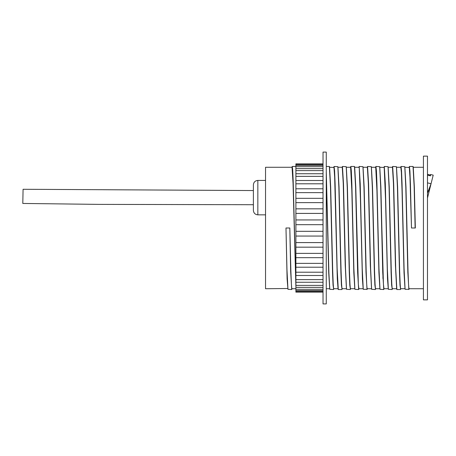<?xml version="1.0" encoding="UTF-8"?>
<svg xmlns="http://www.w3.org/2000/svg" width="456" height="456" viewBox="0 0 456 456"><rect width="100%" height="100%" fill="white"/><g stroke="black" fill="none" stroke-linecap="round" stroke-linejoin="round"><path stroke-width="0.68" d="M409.192 167.266L409.397 166.457L409.921 171.148L410.44 184.486L411.489 228L409.967 177.156L409.306 167.472L404.888 167.272L405.977 186.96L408.012 270.95L408.536 284.105L408.969 289.303L409.174 288.488M423.43 167.272L413.256 167.272L414.344 186.977L415.336 228L411.489 228M400.693 288.728L404.996 288.728L404.016 272.682L402.038 190.694L401.377 172.379L400.824 167.266L396.52 167.272L397.615 186.994L399.644 270.938L400.168 284.111L400.602 289.315L400.807 288.505M392.325 288.728L396.629 288.728L395.432 265.306L393.448 183.318L392.456 167.272L388.153 167.272L389.242 186.977L391.276 270.938L391.801 284.105L392.234 289.309L392.439 288.5M400.824 167.266L401.029 166.457L401.536 170.886L402.044 183.551L404.079 268.584L405.093 289.303L408.969 289.303M381.866 228L383.433 284.105L383.958 288.728L388.261 288.728L387.503 278.844L385.525 199.095L384.203 167.472L379.785 167.272L380.874 186.96L381.866 228M390.302 231.078L390.199 235.723M375.59 288.728L379.894 288.728L378.919 272.682L376.935 190.694L375.727 167.266L371.418 167.272L372.512 186.994L374.541 270.938L375.066 284.111L375.505 289.315L375.704 288.505M367.222 288.728L371.526 288.728L370.329 265.306L368.345 183.318L367.359 167.272L363.05 167.272L364.144 186.977L366.174 270.938L366.698 284.105L367.131 289.309L367.337 288.5M375.727 167.266L375.926 166.457L376.434 170.886L376.941 183.551L378.976 268.584L379.996 289.303L383.752 289.537L383.969 288.728M358.992 167.272L354.682 167.272L355.777 186.96L358.33 284.105L358.855 288.728L363.158 288.728L362.4 278.844L360.422 199.095L359.191 166.457L360.212 183.557L362.246 268.607L363.261 289.315L367.131 289.309M350.487 288.728L354.791 288.728L353.816 272.682L351.832 190.694L350.624 167.266L346.321 167.272L347.409 186.994L349.444 270.938L349.963 284.111L350.402 289.315L350.601 288.505M342.12 288.728L346.423 288.728L345.226 265.306L343.248 183.318L342.257 167.272L337.953 167.272L339.042 186.977L341.077 270.938L341.595 284.105L342.034 289.309L342.234 288.5M350.624 167.266L350.824 166.457L351.331 170.886L351.844 183.551L353.873 268.584L354.893 289.303L358.65 289.537L358.866 288.728M333.752 288.728L338.056 288.728L337.303 278.844L334.658 177.156L333.997 167.472L329.585 167.272L330.674 186.96L332.709 270.95L333.228 284.105L333.667 289.303L333.872 288.488M333.889 167.266L334.088 166.457L334.601 170.897L335.109 183.557L337.144 268.607L338.284 289.537M326.262 288.728L329.688 288.728L328.713 272.682L326.262 176.461M289.623 228L285.98 228L286.966 269.593L287.958 289.315L291.715 289.537L290.666 271.514L289.822 228L290.871 270.938L291.395 284.105L291.829 289.309L292.034 288.5M295.898 286.79L293.043 183.318L292.051 167.272L292.256 166.463L292.712 170.025L293.162 180.302L295.898 284.555M329.357 166.463L330.497 187.365L332.532 272.437L333.04 285.103L333.667 289.303M326.262 171.445L328.907 273.058L329.791 289.303L333.553 289.537M334.088 166.463L337.85 166.685L338.865 187.393L340.9 272.443L341.407 285.103L342.034 289.309M342.239 167.272L342.456 166.463L346.218 166.696L347.233 187.416L349.267 272.449L349.775 285.114L350.402 289.315M342.456 166.463L343.476 183.563L345.511 268.635L346.526 289.309L350.288 289.537M354.454 166.463L355.6 187.365L357.635 272.437L358.65 289.537M359.191 166.463L362.953 166.685L363.968 187.393L366.003 272.443L367.017 289.543M367.342 167.272L367.559 166.463L371.321 166.696L372.335 187.416L374.37 272.449L374.878 285.114L375.505 289.315M367.559 166.463L368.579 183.563L370.614 268.635L371.629 289.309L375.385 289.537M375.926 166.463L379.683 166.691L380.703 187.365L382.738 272.437L383.752 289.537M384.077 167.272L384.294 166.457L388.05 166.685L389.071 187.393L391.105 272.443L391.613 285.103L392.234 289.309M384.294 166.457L385.309 183.557L387.343 268.607L388.364 289.315L392.12 289.537M390.302 240.386L390.404 235.723M392.445 167.272L392.662 166.463L396.424 166.696L397.438 187.416L399.473 272.449L399.98 285.114L400.602 289.315M392.662 166.463L393.676 183.563L395.711 268.635L396.857 289.537M401.029 166.463L404.785 166.691L405.806 187.365L407.841 272.437L408.855 289.537M403.378 239.941L403.189 231.118M427.477 156.134L427.477 299.866L423.43 299.866L423.43 156.134L427.477 156.134M382.943 272.021L382.943 278.508M413.028 166.463L414.145 186.407L415.131 228M285.98 228L287.098 278.844L287.958 289.315M292.051 167.272L265.534 167.272L265.534 288.728L287.753 288.505M323.025 253.382L295.898 253.382L295.898 257.668L323.025 257.668M295.898 253.382L295.898 247.169L323.025 247.169M323.025 263.363L295.898 263.363L295.898 267.216L323.025 267.216M295.898 263.363L295.898 257.668M323.025 272.209L295.898 272.209L295.898 275.498L323.025 275.498M295.898 272.209L295.898 267.216M323.025 279.636L295.898 279.636L295.898 282.264L323.025 282.258L295.898 282.264L295.898 292.153L323.025 292.153M295.898 279.636L295.898 275.498M323.025 163.846L295.898 163.846L295.898 164.73L323.025 164.73M323.025 165.294L295.898 165.294L295.898 166.679L323.025 166.679M295.898 165.294L295.898 164.73M323.025 168.629L295.898 168.629L295.898 170.601L323.025 170.601M295.898 168.629L295.898 166.679M295.898 170.601L295.898 173.736L323.025 173.736L295.898 173.736L295.898 176.364L323.025 176.364M323.025 180.502L295.898 180.502L295.898 183.791L323.025 183.791M295.898 180.502L295.898 176.364M323.025 188.784L295.898 188.784L295.898 192.637L323.025 192.637M295.898 188.784L295.898 183.791M323.025 198.331L295.898 198.331L295.898 202.618L323.025 202.618M295.898 198.331L295.898 192.637M323.025 208.831L295.898 208.831L295.898 213.414L323.025 213.414M295.898 208.831L295.898 202.618M323.025 219.94L295.898 219.94L295.898 224.683L323.025 224.683M295.898 219.94L295.898 213.414M323.025 231.317L295.898 231.317L295.898 236.06L323.025 236.06M295.898 231.317L295.898 224.683M323.025 242.586L295.898 242.586L295.898 247.169M295.898 242.586L295.898 236.06M323.025 152.087L323.025 303.913L326.262 303.913L326.262 152.087L323.025 152.087M23.079 189.286L22.8 203.45L99.26 204.385L253.388 204.721L253.388 209.68M253.388 184.88L253.388 210.387C253.65 213.094 255.138 214.576 257.839 214.844L257.839 180.428C255.138 180.69 253.65 182.178 253.388 184.88M427.477 174.346L430.515 175.098L430.515 175.862L427.477 175.115M430.515 175.862L430.133 175.765M427.546 175.115L427.477 179.949M430.15 187.353L431.051 183.745L427.477 193.087L430.15 187.353L427.477 198.029L430.652 185.341M430.515 174.477L433.2 175.15L431.051 183.745L427.477 182.85M323.025 285.399L295.898 285.399M323.025 289.321L295.898 289.321M323.025 291.27L295.898 291.27M428.446 191.178L427.477 190.933M423.43 288.728L409.06 288.728M295.898 288.728L291.914 288.728M292.256 166.463L295.898 166.463M326.262 166.463L329.369 166.463M338.272 289.537L341.92 289.537M350.824 166.463L354.472 166.463M396.845 289.537L400.488 289.537M329.483 166.691L329.682 167.5M337.85 166.685L338.056 167.494M346.218 166.696L346.423 167.512M354.58 166.691L354.785 167.5M358.769 289.303L358.975 288.488M362.953 166.685L363.153 167.494M371.321 166.696L371.526 167.512M379.683 166.691L379.888 167.5M383.872 289.303L384.072 288.488M388.05 166.685L388.255 167.494M396.424 166.696L396.623 167.512M404.785 166.691L404.991 167.5M413.153 166.685L413.358 167.494M291.937 167.512L292.136 166.696M333.775 167.5L333.974 166.691M329.585 288.488L329.791 289.303M342.137 167.512L342.342 166.696M337.953 288.505L338.158 289.315M350.504 167.494L350.71 166.685M346.321 288.5L346.526 289.309M358.872 167.5L359.077 166.691M354.688 288.488L354.893 289.303M367.24 167.512L367.445 166.696M363.056 288.505L363.261 289.315M375.607 167.494L375.812 166.685M371.423 288.5L371.629 289.309M383.975 167.5L384.18 166.691M379.791 288.488L379.996 289.303M392.342 167.512L392.548 166.696M388.159 288.505L388.364 289.315M400.71 167.494L400.915 166.685M396.526 288.5L396.731 289.309M409.078 167.5L409.283 166.691M404.894 288.488L405.093 289.303M409.397 166.463L413.039 166.463M323.025 287.371L295.898 287.371M323.025 290.706L295.898 290.706M265.534 180.428L257.839 180.428M265.534 214.844L257.839 214.844M253.388 190.551L23.079 189.28"/></g></svg>
